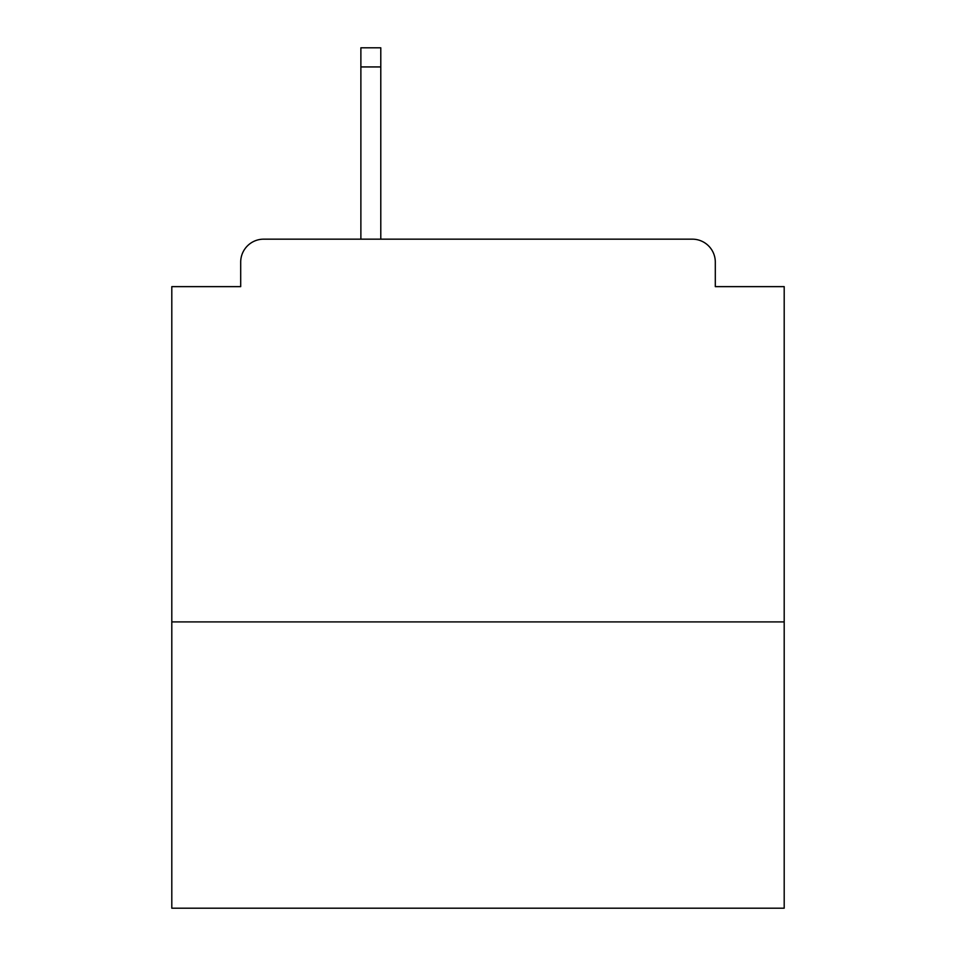 <?xml version="1.0" encoding="UTF-8"?>
<svg xmlns="http://www.w3.org/2000/svg" width="956" height="956" viewBox="0 0 956 956"><rect width="100%" height="100%" fill="white"/><g stroke="black" fill="none" stroke-linecap="round" stroke-linejoin="round"><path stroke-width="1.43" d="M784.195 621.914L784.195 286.633L715.303 286.633L715.303 262.135A22.968 22.968 0 0 0 692.335 239.167L263.665 239.167A22.968 22.968 0 0 0 240.697 262.135L240.697 286.633L171.805 286.633L171.805 908.2L784.195 908.2L784.195 621.914L171.805 621.914M240.697 262.135L240.697 286.633M692.335 239.167L597.416 239.167M358.584 239.167L263.665 239.167M715.303 286.633L715.303 262.135M380.787 66.932L360.878 66.932L360.878 47.8L380.787 47.8L380.787 239.167M360.878 66.932L360.878 239.167"/></g></svg>

